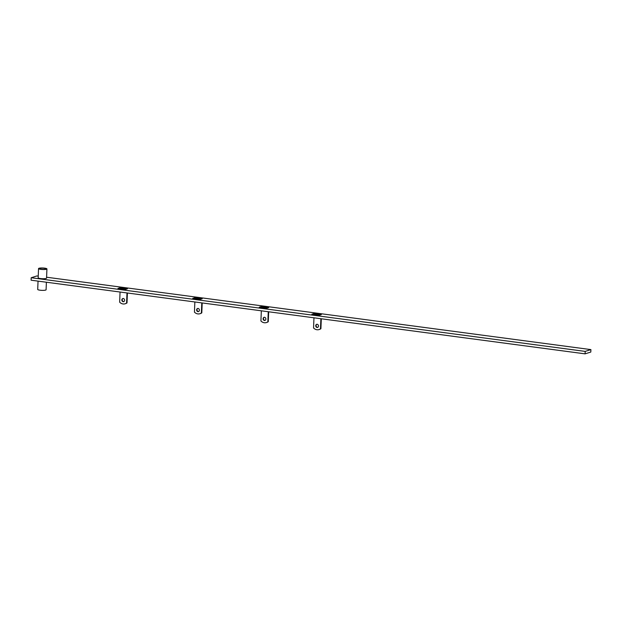 <?xml version="1.0" encoding="UTF-8"?>
<svg xmlns="http://www.w3.org/2000/svg" width="622" height="622" viewBox="0 0 622 622"><rect width="100%" height="100%" fill="white"/><g stroke="black" fill="none" stroke-linecap="round" stroke-linejoin="round"><path stroke-width="0.93" d="M317.181 324.272A1.641 1.438 72.5 0 1 317.049 327.491A1.641 1.438 72.5 0 1 317.181 324.272M317.819 327.359A1.641 1.438 72.5 0 1 316.847 324.272M320.882 318.721L320.478 328.836A6.236 5.474 72.5 0 1 319.055 329.559A6.236 5.474 72.5 0 1 313.55 327.965L313.962 317.803M321.302 318.783L320.905 328.696L320.478 328.836M320.905 328.696A6.236 5.474 72.5 0 1 319.483 329.427A6.236 5.474 72.5 0 1 319.265 329.489M46.393 282.225L46.09 289.759A4.199 0.762 -177.7 0 1 39.979 290.194A4.199 0.762 -177.7 0 1 37.709 289.424L38.043 281.113M44.31 268.261A3.429 0.622 -177.7 0 1 46.16 268.891A3.429 0.622 -177.7 0 1 41.161 269.248A3.429 0.622 -177.7 0 1 39.31 268.618A3.429 0.622 -177.7 0 1 44.31 268.261M46.93 268.922L46.557 278.112A4.199 0.762 -177.7 0 1 40.446 278.555A4.199 0.762 -177.7 0 1 38.175 277.777L38.541 268.587A4.199 0.762 -177.7 0 1 44.66 268.152A4.199 0.762 -177.7 0 1 46.93 268.922A4.199 0.762 -177.7 0 1 40.811 269.357A4.199 0.762 -177.7 0 1 38.541 268.587M585.185 351.399L31.201 277.739L31.1 280.195L585.084 353.848L585.185 351.399L590.9 349.603L46.596 277.225M38.237 276.121L36.916 275.943L31.201 277.739M585.084 353.848L590.799 352.052L590.9 349.603M311.847 314.227L319.327 315.222L321.325 314.592L313.853 313.597L311.847 314.227M259.218 307.229L266.698 308.224L268.696 307.595L261.224 306.599L259.218 307.229M192.742 298.389L200.222 299.384L202.22 298.754L194.74 297.759L192.742 298.389M117.955 288.445L125.434 289.44L127.432 288.81L119.953 287.815L117.955 288.445M119.953 287.815L119.922 288.709M194.74 297.759L194.709 298.653M261.224 306.599L261.186 307.486M313.853 313.597L313.815 314.483M123.288 298.49A1.641 1.438 72.5 0 1 123.156 301.709A1.641 1.438 72.5 0 1 123.288 298.49M123.918 301.577A1.641 1.438 72.5 0 1 122.946 298.49M126.989 292.946L126.585 303.054A6.236 5.474 72.5 0 1 125.154 303.777A6.236 5.474 72.5 0 1 119.657 302.183L120.062 292.021M127.409 293.001L127.012 302.914L126.585 303.054M127.012 302.914A6.236 5.474 72.5 0 1 125.59 303.645A6.236 5.474 72.5 0 1 125.372 303.707M198.076 308.434A1.641 1.438 72.5 0 1 197.944 311.653A1.641 1.438 72.5 0 1 198.076 308.434M198.706 311.521A1.641 1.438 72.5 0 1 197.734 308.434M201.777 302.883L201.373 312.998A6.236 5.474 72.5 0 1 199.95 313.721A6.236 5.474 72.5 0 1 194.445 312.127L194.849 301.965M202.197 302.945L201.8 312.858L201.373 312.998M201.8 312.858A6.236 5.474 72.5 0 1 200.377 313.589A6.236 5.474 72.5 0 1 200.16 313.651M264.552 317.274A1.641 1.438 72.5 0 1 264.42 320.493A1.641 1.438 72.5 0 1 264.552 317.274M265.19 320.361A1.641 1.438 72.5 0 1 264.218 317.274M268.253 311.723L267.849 321.838A6.236 5.474 72.5 0 1 266.426 322.561A6.236 5.474 72.5 0 1 260.921 320.968L261.333 310.806M268.673 311.785L268.276 321.698L267.849 321.838M268.276 321.698A6.236 5.474 72.5 0 1 266.854 322.429A6.236 5.474 72.5 0 1 266.636 322.491M319.483 329.427L319.055 329.559M125.59 303.645L125.154 303.777M200.377 313.589L199.95 313.721M266.854 322.429L266.426 322.561"/></g></svg>
